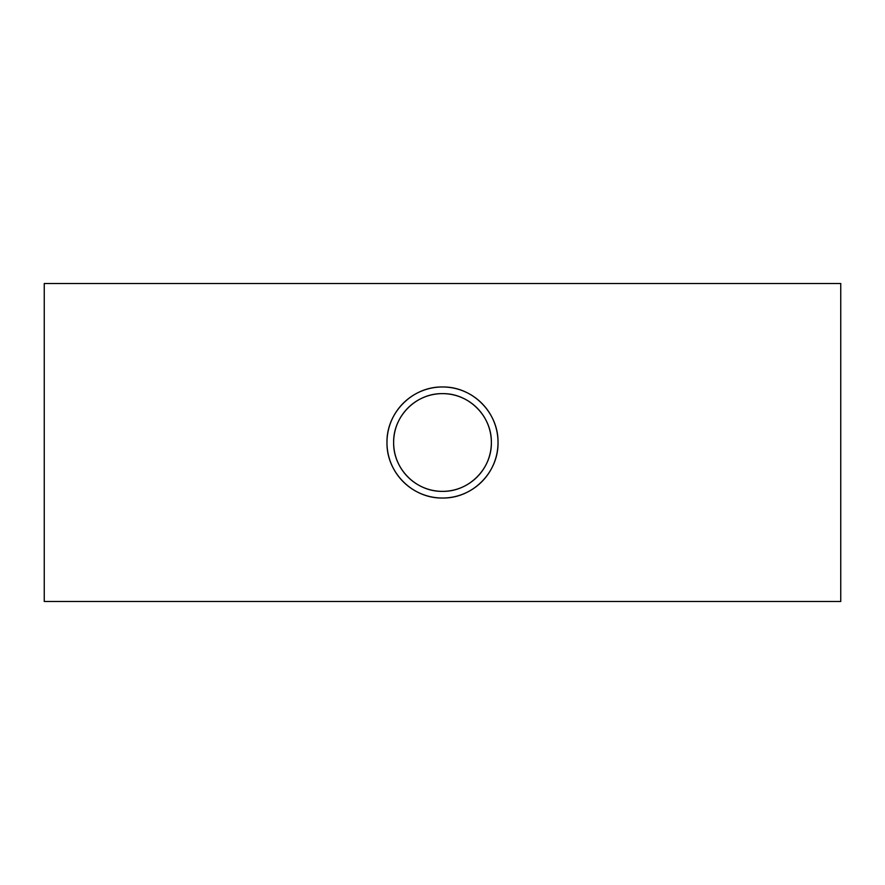 <?xml version="1.0" encoding="UTF-8"?>
<svg xmlns="http://www.w3.org/2000/svg" width="885" height="885" viewBox="0 0 885 885"><rect width="100%" height="100%" fill="white"/><g stroke="black" fill="none" stroke-linecap="round" stroke-linejoin="round"><path stroke-width="1.33" d="M491.363 442.5C491.861 416.138 468.796 393.139 442.522 393.637C416.138 393.15 393.15 416.171 393.637 442.5C393.161 468.862 416.171 491.861 442.511 491.363C468.829 491.85 491.872 468.818 491.363 442.5A48.863 48.863 0 0 0 442.5 393.637A48.863 48.863 0 0 0 393.637 442.5A48.863 48.863 0 0 0 442.5 491.363A48.863 48.863 0 0 0 491.363 442.5M386.977 442.5A55.523 55.523 0 0 0 442.5 498.023A55.523 55.523 0 0 0 498.023 442.5C498.587 412.543 472.38 386.413 442.533 386.977C412.532 386.413 386.424 412.576 386.977 442.5C386.435 472.457 412.576 498.587 442.511 498.023C472.424 498.587 498.598 472.413 498.023 442.5A55.523 55.523 0 0 0 442.5 386.977A55.523 55.523 0 0 0 386.977 442.5M840.75 442.5L840.75 601.501L44.25 601.501L44.25 283.499L840.75 283.499L840.75 442.5"/></g></svg>
